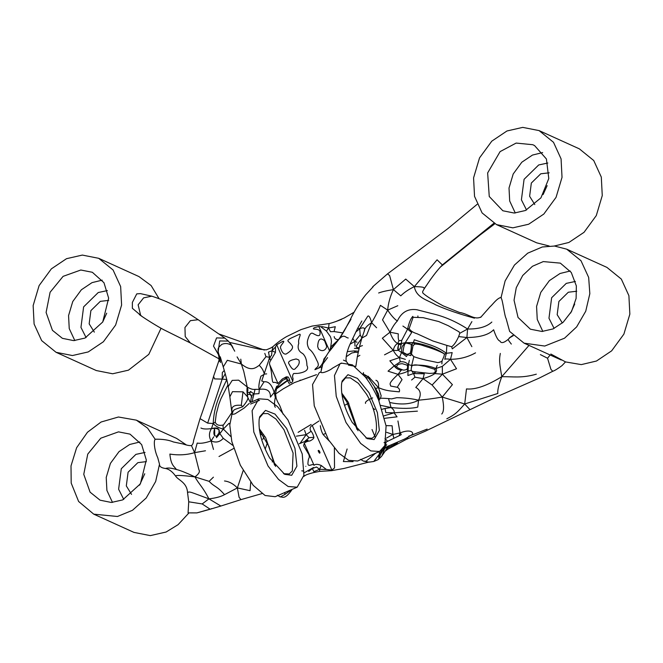 <?xml version="1.0" encoding="UTF-8"?>
<svg xmlns="http://www.w3.org/2000/svg" width="663" height="663" viewBox="0 0 663 663"><rect width="100%" height="100%" fill="white"/><g stroke="black" fill="none" stroke-linecap="round" stroke-linejoin="round"><path stroke-width="0.99" d="M406.717 354.465L410.065 353.346L411.234 354.199L413.074 345.307L411.566 344.337C411.524 348.042 411.01 351.133 410.024 353.611M409.9 353.578C411.027 351.117 411.466 348.042 411.217 344.346C408.773 343.078 407.14 342.655 406.32 343.078L411.566 344.337L413.447 342.547L405.234 342.713L411.69 332.494L407.563 329.188C408.996 322.757 410.745 318.48 412.809 316.367L413.124 317.304L423.16 317.66L438.74 321.555L448.246 325.69L459.094 331.865M413.704 356.595L411.458 354.075L413.074 345.307M413.306 345.448L414.831 344.014C421.055 344.296 422.447 345.655 429.052 347.503C436.097 349.89 441.061 351.945 443.953 353.652C444.492 353.694 444.459 354.722 443.854 356.744L442.055 360.813C442.138 361.368 440.845 361.957 438.177 362.586L437.348 362.528C431.563 361.136 422.273 359.785 413.787 356.619L411.193 354.067L410.753 355.633L407.554 354.713L406.427 356.545L401.496 352.509L399.499 357.581C397.17 356.172 395.082 353.752 393.225 350.313C396.507 350.619 398.09 350.528 397.974 350.039L401.496 352.509C401.977 346.865 401.049 347.453 405.234 342.713L401.289 343.558L401.306 344.685M405.59 354.382L407.016 354.514C405.267 354.233 403.924 353.404 402.996 352.02C403.999 344.503 404.786 343.467 406.278 343.094L406.32 343.078M401.496 352.509L402.897 352.252L407.554 354.713M326.818 355.227L323.867 359.073C323.387 362.636 321.538 365.686 318.323 368.23L314.917 369.689C316.036 367.004 320.759 367.236 316.682 360.158C314.353 354.688 311.859 350.992 309.19 349.061C307.118 345.68 306.77 342.199 308.146 338.602C309.538 334.077 311.171 332.37 313.027 333.472C315.704 334.807 320.735 338.387 320.03 332.03C319.599 327.406 310.657 330.539 314.196 327.762L318.804 326.461L320.594 326.61L326.445 331.086L330.298 336.439L331.061 338.569L331.459 341.594L330.713 346.998L338.312 339.904M334.367 448.089L334.525 467.912L331.898 470.1L326.37 469.47L321.24 465.501C317.826 464.017 315.422 463.951 314.022 465.302C312.911 462.923 308.295 467.597 307.922 463.793C308.27 456.003 310.127 459.252 308.925 454.661L303.637 445.743L304.276 443.157C305.817 441.873 307.715 441.144 309.969 440.953C312.679 439.569 313.989 438.351 313.897 437.307C313.317 434.853 312.397 432.84 311.146 431.265C309.737 429.533 309.754 427.826 311.204 426.143L319.011 420.98M320.005 452.456C319.284 450.55 318.654 449.97 318.132 450.716C319.226 453.219 319.848 453.799 320.005 452.456M292.764 381.25C291.04 383.802 289.988 383.347 289.598 379.882C288.811 377.661 288.156 376.683 287.626 376.965L286.317 376.833L282.289 379.045L278.021 383.554L275.07 382.302L273.206 382.501C272.418 381.192 272.692 382.692 271.88 377.04C271.598 372.565 270.86 368.396 269.65 364.542C269.269 363.175 269.742 361.617 271.068 359.86L275.452 352.451L275.493 346.906L276.703 344.768L282.91 341.263C286.225 340.799 279.09 345.746 280.689 348.348C282.098 352.608 283.913 354.498 286.126 354.025C292.25 350.313 293.982 347.23 291.322 344.777C288.894 340.865 285.032 341.279 291.297 337.997L299.353 334.309C301.98 333.481 297.513 339.439 298.806 343.21C297.206 347.909 298.507 351.357 302.709 353.553C305.436 356.097 306.845 360.092 306.936 365.537C310.74 372.158 297.629 373.393 297.612 373.41L293.692 373.501C292.482 374.943 292.267 376.625 293.063 378.565L292.764 381.25L276.703 344.768M305.817 466.329C305.328 467.349 305.328 467.349 305.817 466.329M326.586 346.011L324.605 340.774C320.353 337.152 318.049 339.1 317.676 346.6L318.522 349.036C323.859 353.346 327.116 347.702 326.586 346.011M288.836 363.647C291.132 367.816 293.477 371.396 295.748 368.114C301.143 363.374 298.839 359.595 298.317 359.752L296.129 358.948L292.524 359.852C289.192 360.937 287.966 362.205 288.836 363.647M320.32 425.729C320.793 429.276 321.737 432.218 323.163 434.563L329.345 441.135M353.064 461.63L343.376 461.547L347.122 449M366.49 461.614L363.589 461.125M373.99 386.007C376.874 392.214 378.424 396.897 378.623 400.038C374.86 391.303 370.435 383.637 365.354 377.048L368.719 378.333L375.614 388.443L378.573 394.162L379.344 399.549L379.004 400.933M397.245 387.275L402.051 379.617L398.032 374.363C387.175 384.557 390.573 383.844 390.698 386.057L397.245 387.275C399.333 388.394 400.004 389.919 399.275 391.85C390.275 390.88 386.902 391.162 378.507 387.673L375.614 388.443M441.757 414.019C443.97 411.715 444.127 406.063 442.246 397.062C430.096 399.118 427.917 399.217 418.552 400.203C412.245 398.678 405.002 397.841 396.839 397.684L391.477 398.911C391.294 398.72 380.885 397.941 380.396 398.355L381.167 395.836L378.507 387.673L369.581 377.86L368.719 378.333M371.172 381.938L368.893 378.49M269.642 358.302L269.526 357.307L271.532 355.525L272.054 350.793L275.452 352.451M287.626 376.965L286.789 377.728L286.317 376.833M286.689 378.548L282.703 380.322L278.485 384.921C277.225 386.438 276.247 389.33 275.535 393.607L276.156 398.198L275.319 397.469L274.192 392.455L275.535 393.607M286.731 378.424L286.789 377.728L284.046 378.217M271.068 359.86L269.161 359.048L261.719 380.968M276.753 386.156L274.192 392.455C271.863 384.664 268.482 381.117 264.031 381.813L261.736 380.943M305.195 440.994L309.033 437.688L306.149 434.638L311.146 431.265M309.033 437.688L313.897 437.307M304.566 430.287L306.149 434.638L296.378 436.171M375.648 453.194L365.984 461.282L363.399 461.075L368.868 462.186L373.791 461.481L382.841 449.481L384.416 448.379C383.918 449.431 384.051 449.348 384.813 448.13L382.112 455.448L384.018 452.854L381.474 456.459L378.134 459.625L373.791 461.481M384.026 442.66L386.264 441.939L384.416 448.379C381.689 452.149 379.99 455.241 379.319 457.644L378.134 459.625M379.319 457.644C378.498 457.967 378.556 456.799 379.493 454.147L379.079 451.288M386.645 448.818L386.927 448.395M326.445 331.086L328.55 328.003L335.296 326.71L334.077 331.558L330.489 331.707L328.55 328.003L321.746 326.561M324.34 359.578L323.867 359.073M318.323 368.23L322.235 366.598M286.789 377.728L287.833 380.67L289.598 379.882M276.546 388.858L287.593 380.678L289.408 383.91M275.493 346.906L272.054 350.793L268.482 352.086L269.526 357.307L265.987 356.661L264.794 353.379M159.51 464.216L155.672 481.479L146.208 497.996L132.484 510.295L117.45 516.494L93.74 514.156L78.615 501.477L71.198 483.087L71.007 465.898L76.618 447.74L87.483 432.235L101.083 422.016L118.445 417.002L136.346 420.151L147.634 428.174L155.2 439.337C153.418 440.746 154.429 450.633 157.736 457.644L159.51 464.216C159.335 466.495 161.349 467.929 165.543 468.501C169.024 469.122 172.363 471.625 175.562 476.017C176.018 475.04 182.482 475.338 194.947 476.896L209.127 481.338C214.522 487.156 216.511 485.498 224.525 494.656C220.754 496.72 215.558 498.12 208.944 498.849L220.845 506.035L240.992 499.62L239.103 497.358L237.371 487.918L243.164 470.622M224.525 494.656L237.371 487.918L250.059 490.686L250.738 482.258M536.334 374.181C521.607 378.358 513.286 376.567 501.783 376.683C498.659 384.979 497.358 390.573 497.872 393.474L464.697 403.982C457.321 412.353 455.348 414.408 446.821 418.792M550.829 354.042L565.522 361.89L562 365.62C557.765 368.752 554.691 370.634 552.776 371.272L550.936 369.374L547.547 358.219L540.37 354.606M501.037 297.662L505.115 280.93L514.438 265.059L527.723 253.167L542.293 246.984L554.5 246.039L566.691 249.164L580.995 260.716L588.661 277.424L589.83 293.684L585.736 311.22L576.653 326.892L564.536 338.196L544.737 346.045L524.085 343.169L509.648 331.434L506.159 318.663C504.493 315.944 502.728 300.273 501.327 298.433L501.037 297.662M565.506 361.915L581.302 364.609L596.476 361.028L611.642 350.851L623.891 334.119L629.85 314.138L628.897 295.665L621.33 279.09L606.927 267.396L566.691 249.164M541.944 331.467L530.417 329.196L518.043 317.453L514.049 300.231L516.262 287.709L522.709 275.493L532.464 266.277L543.27 261.587L560.359 263.136L571.274 272.468L576.354 285.96L576.114 298.425L571.539 311.453L563.169 322.259L553.017 328.931L541.944 331.467M562.348 322.989L557.177 314.693L558.892 301.474L568.324 292.226L576.735 291.239M570.652 313.019L574.713 304.052M480.783 317.353L481.089 316.897C474.592 320.478 468.111 313.657 459.451 312.439L443.041 305.809C432.135 299.9 425.364 295.582 422.721 292.855L422.662 291.513L424.32 288.637L430.453 279.571C435.119 273.115 439.105 268.242 442.403 264.968L437.083 259.813L414.342 286.615C408.657 289.391 404.132 292.466 400.775 295.839L393.408 289.598L405.731 279.082L414.342 286.615C416.207 297.919 427.618 300.016 435.956 304.972C446.845 309.77 459.683 314.163 474.468 318.165M550.149 354.978L547.547 358.219M474.534 196.347L473.573 177.866L479.531 157.893L491.789 141.161L506.955 130.984L522.751 127.379L539.102 130.603L553.506 142.296L561.072 158.871L562.025 177.344L556.066 197.325L543.817 214.058L528.651 224.235L512.847 227.84L496.496 224.608L482.092 212.922L474.534 196.347M554.276 246.023L568.887 242.467L584.053 232.299L596.302 215.558L602.261 195.585L601.308 177.104L593.741 160.529L579.338 148.844L539.102 130.603M496.496 224.608L536.732 242.849L549.146 245.99M500.093 151.62L516.129 143.075L532.803 144.716L534.602 145.611L546.411 158.987L548.782 178.546L540.933 197.847L525.452 210.502L514.248 213.047L502.861 210.776L489.253 196.505L487.645 172.944L500.093 151.62M534.792 204.569L529.621 196.265L531.336 183.046L540.759 173.797L549.179 172.811M547.149 185.632L543.088 194.591M494.117 223.423L494.399 224.144L479.962 235.058L440.58 266.899M118.486 431.862L130.006 434.124L141.642 444.566L146.316 459.998L140.39 483.841L122.663 499.919L111.326 502.463L100.072 500.184L90.093 492.17L83.762 474.318L87.756 454.105L100.768 438.202L118.486 431.862M146.382 461.605L137.838 462.658L128.092 472.23L126.31 485.904L131.531 494.383M144.749 473.755L139.586 485.15M93.74 514.156L133.967 532.397L150.319 535.621L166.123 532.016L178.074 524.682L188.798 513.096M186.361 444.923L176.573 438.392L136.338 420.151M175.562 476.017C178.173 480.261 187.007 482.142 187.563 492.808L188.731 501.792L188.077 512.88L196.886 512.897L209.632 509.283M205.472 450.774L194.574 452.647L191.458 445.577C189.676 445.809 186.8 445.263 182.814 443.92L173.433 441.972C168.783 439.983 162.733 439.063 155.275 439.221L155.2 439.337M165.543 468.501C167.656 467.639 171.269 467.962 176.383 469.495C180.063 470.324 186.245 472.785 194.947 476.896C199.77 485.424 202.149 485.971 208.944 498.849L202.19 503.946L188.731 501.792M187.563 492.808C189.212 490.968 190.472 492.112 208.944 498.849M202.19 503.946L210.179 509.234L198.477 512.474L209.574 509.275M34.103 324.05L33.15 305.568L39.109 285.596L51.358 268.863L66.524 258.686L82.328 255.081L98.679 258.305L113.083 269.998L120.649 286.573L121.602 305.046L115.644 325.027L103.395 341.76L88.229 351.937L72.424 355.542L56.073 352.31L41.67 340.625L34.103 324.05M140.515 315.223L139.329 314.535L140.68 315.538L138.128 304.814L143.622 297.853L151.827 296.179L140.407 293.618L136.76 293.875L132.36 302.444L132.376 308.312L142.305 316.69M158.921 298.433L151.123 285.554L138.915 276.546L98.679 258.305M56.073 352.31L96.309 370.551L112.66 373.775L128.456 370.169L148.802 354.357L161.043 328.251M94.337 332.13L89.165 323.834L90.881 310.615L100.304 301.367L108.724 300.38M102.632 322.16L106.693 313.201M80.82 270.015L92.348 272.278L103.975 282.72L108.649 298.151L102.732 321.994L84.997 338.072L73.668 340.616L62.405 338.337L52.435 330.323L46.095 312.472L50.098 292.259L63.101 276.355L80.82 270.015M320.834 371.96L319.317 372.614L312.555 384.515L314.245 405.839L328.5 439.826L338.967 453.235L348.589 460.329L357.606 461.009L379.584 451.495L370.791 450.906L360.68 443.448L345.995 422.464L336.232 396.325L334.467 375.548L340.061 363.772L341.304 363.1L352.385 364.849L365.354 377.048M378.623 400.038L386.09 425.978L384.838 445.569L379.584 451.495M327.58 357.614L322.773 364.103L320.842 372.25C322.027 373.973 330.688 370.012 332.337 368.263L341.304 363.1M352.128 422.298C344.196 408.076 340.683 395.231 341.586 383.769L342.149 380.993L347.942 374.703L357.415 378.374L369.026 392.736L377.396 412.61L379.344 430.469L374.147 439.561L367.111 438.633L352.128 422.298M357.001 429.475L346.782 401.811L341.909 394.634M365.959 437.978L371.678 438.26M371.338 438.392C379.99 436.221 377.255 411.615 366.407 394.021L358.351 383.305L350.346 377.86L345.547 377.918L341.835 382.278M341.685 393.002L348.092 401.952L358.028 430.751M329.784 350.959L338.801 339.481C344.13 333.356 345.266 337.624 348.241 338.006M343.467 360.125L346.277 361.368L346.036 359.719C346.02 355.633 347.255 350.686 349.741 344.859L357.556 328.492L361.849 321.008M365.18 376.957L364.824 374.752L369.722 377.711M232.174 413.082L229.788 425.074L231.818 441.541L240.346 465.219L253.249 485.366L265.067 495.493L275.17 496.711L297.157 487.189L288.14 486.509L278.518 479.415L268.051 466.006L253.796 432.019L252.106 410.695L258.868 398.794L267.885 399.482L277.507 406.576L287.974 419.986L302.229 453.964L303.919 475.288L297.157 487.189M274.565 465.169L268.987 446.589L259.482 430.337M250.564 404.04L259.531 400.328M241.299 405.317L243.006 391.841L247.622 396.888C248.584 398.397 246.943 401.687 242.699 406.759L241.299 405.317C234.188 404.703 231.114 406.643 232.05 411.135L232.083 414.309C235.887 414.259 236.086 412.8 236.865 412.693L244.266 407.977L249.23 403.402M258.868 398.794L250.349 402.491L247.664 397.129M259.25 428.704L265.664 437.646L275.601 466.454M269.692 458C261.769 443.771 258.255 430.925 259.15 419.464L259.722 416.687L265.515 410.405L274.979 414.068L286.598 428.439L294.96 448.304L296.916 466.172L291.72 475.263L284.684 474.335L269.692 458M283.524 473.68L289.25 473.954L292.308 470.995L293.104 453.078L283.979 429.715L275.916 419.008L267.91 413.563L263.112 413.613L259.407 417.98M399.051 344.404L398.38 345.564L397.974 350.039L400.27 348.572L401.289 343.558L397.667 343.509C398.596 344.768 399.143 344.959 399.317 344.089L398.38 345.564C397.759 347.379 397.626 348.771 397.966 349.757L397.974 350.039M384.523 354.829L393.225 350.313C394.095 346.79 395.571 344.528 397.667 343.509C394.543 341.826 391.974 338.064 389.977 332.204L398.289 333.829C398.065 337.185 398.289 339.497 398.969 340.749L397.667 343.509M408.3 436.917L407.057 438.599M389.396 445.685L387.432 448.022L397.104 443.232L397.725 442.113M219.254 361.484C219.528 359.686 219.097 356.885 217.97 353.081L219.801 356.951L220.497 362.528M376.592 327.754L371.603 322.69C366.813 325.707 364.327 328.657 364.153 331.566C365.404 327.887 363.912 326.95 359.686 328.74L360.208 334.873L361.865 338.08L359.512 346.65L362.429 345.605M359.885 355.36L357.332 356.735L359.512 346.65M393.225 350.313L382.336 338.229L389.977 332.204C392.314 327.315 394.758 323.585 397.319 321.016C394.261 318.895 391.046 315.265 387.673 310.127C388.211 303.43 390.126 296.585 393.408 289.598C386.537 290.692 381.623 291.819 378.639 292.996M397.808 305.718L387.673 310.127L382.526 319.839L389.977 332.204M511.33 344.072C509.101 341.354 508.09 339.754 508.289 339.282L510.369 337.194M508.289 339.282C503.839 343.003 501.062 343.583 499.952 341.006C498.17 340.724 496.065 336.97 493.628 329.76C488.813 334.782 479.904 337.376 466.901 337.533L467.589 329.005C478.611 329.155 486.692 326.834 491.838 322.052M229.539 342.415L259.78 349.235L266.261 349.865C271.54 347.777 271.134 347.793 272.924 346.641L272.054 350.793M251.998 401.77L253.987 393.996L258.976 393.64L259.308 389.363C267.032 388.311 270.728 390.905 270.405 397.145L274.192 392.455M234.735 351.191L231.296 345.15C228.022 343.235 224.765 343.02 221.533 344.511C219.619 347.23 215.79 346.84 219.801 356.951L220.05 356.727M398.032 374.363L388.037 371.172L394.187 365.893L389.836 360.829L399.499 357.581L400.228 361.857L394.187 365.893C395.745 368.23 398.09 369.672 401.223 370.219L398.032 374.363C402.524 373.426 405.864 372.324 408.06 371.073L407.886 375.515L413.563 373.551L424.287 373.799L423.019 378.623L414.972 377.206L413.563 373.551L415.8 371.893L429.433 373.41L433.718 373.17M423.019 378.623C428.431 377.073 432.367 375.399 434.837 373.584L442.395 374.189L432.11 385.029L423.019 378.623L415.792 387.424C420.582 390.026 421.502 394.286 418.552 400.203L417.765 407.099C411.698 408.623 402.781 408.773 391.021 407.53L380.753 405.366M434.033 372.797C435.359 372.44 435.591 371.28 434.737 369.316L435.898 368.504C437.016 370.062 436.66 371.752 434.837 373.584M214.721 435.773L214.63 428.489M358.468 351.216L354.108 350.926L347.255 351.647M354.432 348.332L359.014 348.755M352.708 338.321L354.829 341.462L350.023 344.213M224.293 370.451L222.337 372.498L222.163 379.112L207.66 423.127L213.213 423.524C215.566 426.251 218.939 428.091 223.34 429.044L219.851 433.627L218.889 429.649C217.953 427.875 215.483 427.536 211.472 428.605L213.213 423.524C213.842 408.93 217.92 397.734 226.854 379.501L222.163 379.112L225.246 373.758M413.447 342.547L414.292 339.746C425.464 343.848 435.931 345.34 446.398 353.296L452.174 352.6L450.492 359.305C447.16 358.849 445.254 358.849 444.774 359.288L446.398 353.296L444.74 354.125C436.585 348.44 424.751 344.23 413.447 342.547C415.461 344.37 415.535 344.586 413.662 343.21M393.739 437.754L392.919 434.447L400.079 432.931L399.333 435.16M386.521 438.069L392.919 434.447L386.653 432.342M387.557 441.226L384.988 438.516M194.947 476.896C198.867 473.987 200.185 471.6 198.9 469.744L194.574 452.647L197.201 443.075C200.433 443.704 205.082 442.992 211.132 440.945L213.486 449.456M493.869 223.282L442.826 264.545M471.849 346.65L466.901 337.533L458.647 336.572L459.799 333.265L467.589 329.005L471.899 321.621M446.398 353.296L446.829 345.39L432.848 340.964L417.085 333.762C413.032 332.528 410.389 330.787 409.162 328.55L407.563 329.188L401.753 340.326L398.969 340.749M417.881 315.961L417.947 317.187M251.02 391.858C249.131 393.217 248.981 393.084 250.556 391.468L253.987 393.996L254.998 389.355L259.308 389.363C258.379 387.316 258.918 382.932 260.924 376.203L264.363 374.214C263.543 370.692 261.827 367.733 259.216 365.346L265.987 356.661M269.526 357.307L268.921 359.479M334.169 336.572C334.442 338.644 335.917 339.663 338.594 339.647L329.975 349.998L330.713 346.998M303.811 471.128L301.756 470.854M385.054 448.039L386.546 446.937M437.224 365.305L435.898 368.504L442.32 366.366L442.395 374.189L452.415 384.639L442.246 397.062L464.697 403.982L466.479 388.916C475.222 389.844 486.99 385.767 501.783 376.683L529.033 345.365M500.308 353.412C498.874 361.153 499.769 364.526 501.783 376.683M442.246 397.062L432.11 385.029M220.489 357.97L219.801 356.951M200.939 428.016C202.878 429.085 206.392 429.276 211.472 428.605C208.886 432.674 208.779 436.793 211.132 440.945C215.848 442.983 219.884 442.105 223.257 438.318L232.788 445.345M191.458 445.577C192.726 444.699 193.439 443 193.588 440.481L200.035 418.643L207.66 423.127M275.319 397.469C274.184 402.93 274.192 406.204 275.336 407.273M312.43 468.219L311.917 468.451M303.745 476.432L304.731 475.802C306.008 474.484 312.977 472.686 313.997 472.495L313.939 471.642L319.607 469.305L316.466 467.001L312.331 468.559L308.709 471.451M243.006 391.841L232.489 391.667L229.854 396.781L232.083 414.309M229.854 396.781L228.229 386.62L232.224 380.388L238.622 380.164L247.233 387.01C246.76 389.115 246.893 392.405 247.622 396.888M247.316 391.568L247.589 390.979C248.086 390.706 247.97 389.388 247.233 387.01C250.357 388.916 252.943 389.695 254.998 389.355M242.699 406.759C233.459 410.107 233.931 408.789 232.241 413.555M259.308 389.363L264.031 381.813M253.987 393.996C251.592 395.388 250.912 396.391 251.957 396.988M322.773 364.103L322.782 363.979C322.632 361.948 328.293 351.838 330.265 350.371L330.257 350.379M356.271 347.221L356.719 347.304L356.255 345.995L361.865 338.08L366.531 335.461L371.603 322.69C375.291 316.5 378.225 310.715 380.413 305.336L387.673 310.127M351 319.218L338.801 339.481M229.804 424.187L229.058 423.284L223.34 429.044L222.983 425.654L232.141 412.179M240.785 359.164L241.365 364.02L237.097 356.893M247.233 387.01L243.785 371.454L241.365 364.02C251.418 372.192 255.761 367.609 259.216 365.346M442.395 374.189L456.525 368.752L450.492 359.305C459.558 359.263 467.912 357.108 475.545 352.84M385.07 451.188L387.706 449.166L387.432 448.022M233.691 448.461L219.005 456.509M219.851 433.627L218.997 432.964L216.677 436.279L216.478 437.679L219.851 433.627L223.257 438.318M211.132 440.945L213.718 436.826M219.229 430.196L218.889 429.649M224.5 480.973C229.075 481.487 233.368 483.799 237.371 487.918M209.127 481.338L213.411 477.169M329.055 323.892L328.55 328.003M343.036 332.942L334.077 331.558M266.642 373.891L264.694 374.048M176.383 469.495C174.278 466.213 170.979 465.749 169.877 454.072C178.587 455.448 186.817 454.967 194.574 452.647M411.599 380.007L414.972 377.206M381.772 450.094L379.493 454.147M386.72 444.691L382.841 449.481M211.472 428.605L214.779 428.364M262.921 435.201L260.178 434.066M371.603 322.69C370.219 317.486 368.951 315.306 367.808 316.143L359.686 328.74L355.7 332.13M364.244 331.202L361.899 338.047M200.035 418.643C204.776 405.632 209.284 391.535 213.577 376.352L214.563 378.904L222.163 379.112M442.32 366.366L450.492 359.305M360.208 334.873L354.829 341.462L354.962 346.053M378.507 387.673C378.913 383.446 378.059 380.985 375.929 380.297M414.342 286.615C427.685 286.855 422.845 288.364 424.328 288.604L425.953 286.109M326.37 469.47L319.607 469.305L319.69 471.376L331.45 470.689L343.931 468.468L369.407 461.945M313.939 471.642L312.331 468.559M247.44 394.212L250.979 394.692M299.925 380.264L300.372 380.114M354.108 350.926L355.476 352.21L358.177 352.559M263.932 436.809L262.805 439.387M338.412 339.895L338.586 339.58C343.749 332.602 345.696 328.152 350.13 319.864C354.49 310.756 359.644 302.444 365.595 294.927L373.128 286.739M223.34 429.044L230.807 436.552M213.577 376.352L218.972 360.473C219.063 357.166 218.79 354.937 218.152 353.81L213.494 346.103L216.569 337.915L224.832 338.105L198.154 319.715L190.405 320.652L184.952 327.514L185.226 336.555L190.364 342.97L219.121 358.882M218.392 354.539L213.494 346.103M402.897 326.047L407.563 329.188M401.753 340.326L401.289 343.558M357.017 342.199L354.829 341.462M384.664 418.312L397.079 416.82L394.037 412.825L384.051 415.825M389.04 398.538C388.46 398.471 388.684 399.781 389.703 402.449L391.021 407.53C393.665 409.461 394.667 411.226 394.037 412.825L385.791 412.618L385.054 408.483L391.021 407.53M406.112 343.136L405.234 342.713M357.73 328.16L359.686 328.74M397.941 349.981L399.913 349.045M389.703 402.449C401.19 405.052 410.811 404.306 418.552 400.203M400.27 348.572L400.999 344.412L399.068 344.387M435.898 368.504C428.787 365.603 420.715 364.559 411.682 365.379L413.845 356.669M372.689 286.781L387.548 273.852L389.612 275.559L393.408 289.598M224.832 338.105L228.354 341.105L219.693 340.931L217.97 353.081M405.391 359.371L399.499 357.581M442.055 360.813L441.89 363.871M434.737 369.316L425.008 366.266C420.823 365.802 414.872 363.854 412.278 365.636L408.433 364.617L409.336 360.341M407.007 369.506L408.06 371.073L408.433 364.617C406.013 362.271 403.278 361.352 400.228 361.857M401.223 370.219L402.275 369.747C403.527 370.377 405.093 370.186 406.974 369.167C407.786 367.517 407.795 366.167 406.999 365.114L408.433 364.617M411.682 365.379L411.06 370.551L408.06 371.073M422.447 372.821L415.883 371.893C410.115 371.114 412.469 371.214 411.383 370.385L413.563 373.551M228.229 386.62C227.542 382.211 225.876 375.648 223.24 366.921L227.318 360.291L241.365 364.02M392.919 434.447L392.106 425.77L386.04 425.629M397.941 420.964L400.079 432.931L401.248 434.456M417.417 411.151L394.037 412.825M384.963 447.724L384.407 448.76L387.913 446.257L403.096 439.693C406.162 438.575 411.599 434.754 411.184 435.218L412.369 434.34C413.787 432.516 410.455 428.787 400.079 432.931M427.129 429.118L410.331 435.682M227.906 384.946L220.961 398.645L218.749 404.447L216.254 413.969L215.235 422.124L213.213 423.524M319.607 469.305L321.24 465.501M467.589 329.005C455.837 321.398 443.862 316.243 431.646 313.524L416.986 309.762C408.043 308.428 401.488 312.182 397.319 321.016M458.647 336.572C456.376 341.677 454.056 345.067 451.685 346.741L452.29 348.862L466.901 337.533M382.112 409.245L385.054 408.483M394.187 365.893L396.789 366.871C396.731 364.89 398.579 363.83 402.35 363.697L406.999 365.114M272.203 461.945L273.844 461.332M300.057 443.431L306.149 434.638M391.112 445.105C389.463 445.321 387.233 446.414 384.416 448.379M292.168 489.352L284.924 494.432L284.792 492.452M284.924 494.432L280.25 496.977L277.399 495.236M267.297 442.95L265.175 449.183M552.776 371.272L539.243 378.092L499.38 395.629L470.001 409.684L464.697 403.982M329.561 350.884L318.804 326.461M314.022 465.302L304.276 443.157M331.898 470.1L312.223 425.439M278.021 383.554L269.65 364.542M323.163 434.563L324.953 433.751M542.831 331.425L537.245 319.425L536.574 306.439L540.768 292.4L549.378 280.64L560.036 273.496L570.213 271.001M575.401 281.452L566.26 283.383L551.641 297.737L548.972 318.248L554.102 328.434M515.275 212.997L509.69 201.005L509.018 188.019L513.203 173.979L521.814 162.22L532.472 155.067L542.657 152.573M547.837 163.023L538.704 164.954L524.077 179.308L521.408 199.82L526.546 210.014M145.048 452.439L135.915 454.37L121.288 468.724L118.619 489.236L123.749 499.421M112.478 502.413L106.9 490.421L106.229 477.435L110.414 463.396L119.025 451.636L129.683 444.483L139.868 441.989M107.381 290.593L98.248 292.524L83.621 306.878L80.952 327.389L86.091 337.583M74.82 340.567L69.234 328.575L68.562 315.588L72.748 301.549L81.358 289.789L92.016 282.637L102.201 280.142M368.247 376.228L368.645 377.065M363.531 374.197L363.423 372.589M330.282 336.439L330.53 337.003M269.717 358.816L270.33 357.357L269.161 359.048M311.154 424.453L298.118 432.334M275.526 394.013L283.3 388.8L294.248 382.659L316.466 374.661M561.238 360.009L524.085 343.169M501.294 297.339C496.802 298.209 492.8 304.499 490.272 306.521L481.089 316.897M348.025 363.738L346.277 361.368M375.258 437.356L372.018 429.533M368.943 377.297L365.081 375.308M247.001 391.966L247.316 391.062L247.689 397.286M276.993 387.731L287.203 380.487L286.623 378.813M409.162 328.55L413.124 317.304M355.476 352.21L351.697 353.031L346.235 356.711M304.168 472.802L313.574 467.49M386.007 449.423L387.93 446.953L384.018 452.854M220.845 506.035L210.179 509.234M211.141 508.77L211.555 508.645M362.76 373.899L364.824 374.761M360.581 459.351L363.399 461.075M240.992 499.62L261.993 493.595M283.076 414.16L280.424 407.264C279.057 403.419 278.377 404.306 276.156 398.198M232.108 411.781L232.009 410.886M250.498 402.424L251.443 396.441L249.47 392.844L247.142 391.792M329.975 349.998L328.276 352.94M359.222 347.884L356.719 347.304M321.282 369.324L322.782 363.979M470.001 409.684L425.223 431.24L406.054 439.511L387.896 449.124L384.996 451.312M216.677 436.279L214.737 435.782C212.657 433.411 215.11 427.138 214.878 428.248L214.621 428.389C214.795 427.925 219.635 429.425 218.997 430.038L218.997 432.964M354.183 312.182L344.221 317.991L335.602 321.663L341.677 319.243C341.669 319.5 331.061 323.428 328.84 323.594L312.016 326.088L300.903 329.652L286.656 336.564C278.095 341.453 272.833 346.882 272.924 346.641M512.723 335.445L509.159 338.072L513.295 335.66M355.865 366.299L357.332 356.735M306.671 441.641L307.98 440.191L299.278 443.738M313.997 472.495L319.69 471.376M218.152 353.81L217.978 353.147M406.021 343.136L408.309 343.069M387.548 273.852L447.823 228.652L477.145 204.32M374.819 409.535L372.946 408.076M365.537 403.411C364.907 401.977 367.285 400.137 372.664 397.891M411.383 370.385C410.646 370.6 411.947 364.807 412.278 365.636M228.354 341.105C232.837 346.434 231.453 345.216 232.904 347.395M223.24 366.921L220.29 356.901M215.235 422.124C216.304 424.95 218.947 425.919 223.158 425.033M458.92 331.674L459.799 333.265M446.829 345.39L451.685 346.741M380.396 398.355L379.344 399.549M355.84 366.448L348.39 365.081M341.346 363.448L340.724 363.349M151.827 296.179C161.523 299.403 169.057 302.535 174.435 305.577C185.408 310.839 192.676 316.243 198.154 319.715M140.68 315.538C145.993 319.284 157.463 326.428 163.297 329.494L190.364 342.97M402.275 369.747C398.77 368.454 396.971 367.551 396.888 367.029L396.789 366.871M348.829 403.212L344.503 405.35M401.065 434.812L386.264 441.939M408.723 436.163L409.908 435.748M291.836 489.891C284.195 500.814 281.957 496.189 280.25 496.977M264.33 350.072L219.246 334.077"/></g></svg>
